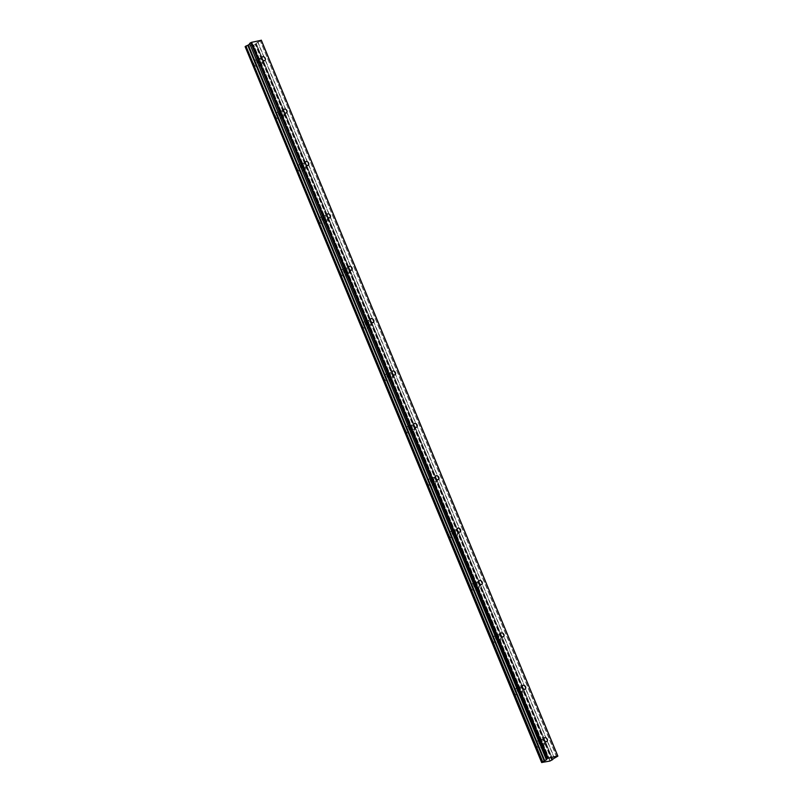 <?xml version="1.0" encoding="UTF-8"?>
<svg xmlns="http://www.w3.org/2000/svg" width="803" height="803" viewBox="0 0 803 803"><rect width="100%" height="100%" fill="white"/><g stroke="black" fill="none" stroke-linecap="round" stroke-linejoin="round"><path stroke-width="0.6" stroke-dasharray="4.01 3.01" d="M539.927 742.875A2.168 1.586 55.2 0 0 542.768 744.291A2.168 1.586 55.2 0 0 543.139 742.143A2.168 1.586 55.2 0 0 540.299 740.727A2.168 1.586 55.2 0 0 539.927 742.875M257.883 61.941A2.168 1.586 55.2 0 0 260.714 63.357A2.168 1.586 55.2 0 0 261.085 61.219A2.168 1.586 55.2 0 0 258.245 59.803A2.168 1.586 55.2 0 0 257.883 61.941M279.574 114.317A2.168 1.586 55.2 0 0 282.415 115.742A2.168 1.586 55.2 0 0 282.776 113.594A2.168 1.586 55.2 0 0 279.946 112.179A2.168 1.586 55.2 0 0 279.574 114.317M301.276 166.703A2.168 1.586 55.2 0 0 304.106 168.118A2.168 1.586 55.2 0 0 304.478 165.98A2.168 1.586 55.2 0 0 301.637 164.555A2.168 1.586 55.2 0 0 301.276 166.703M322.967 219.078A2.168 1.586 55.2 0 0 325.807 220.494A2.168 1.586 55.2 0 0 326.169 218.356A2.168 1.586 55.2 0 0 323.338 216.94A2.168 1.586 55.2 0 0 322.967 219.078M344.668 271.454A2.168 1.586 55.2 0 0 347.498 272.879A2.168 1.586 55.2 0 0 347.87 270.731A2.168 1.586 55.2 0 0 345.029 269.316A2.168 1.586 55.2 0 0 344.668 271.454M366.359 323.84A2.168 1.586 55.2 0 0 369.199 325.255A2.168 1.586 55.2 0 0 369.561 323.117A2.168 1.586 55.2 0 0 366.73 321.692A2.168 1.586 55.2 0 0 366.359 323.84M388.06 376.216A2.168 1.586 55.2 0 0 390.89 377.631A2.168 1.586 55.2 0 0 391.262 375.493A2.168 1.586 55.2 0 0 388.421 374.078A2.168 1.586 55.2 0 0 388.06 376.216M409.751 428.591A2.168 1.586 55.2 0 0 412.591 430.017A2.168 1.586 55.2 0 0 412.953 427.869A2.168 1.586 55.2 0 0 410.122 426.453A2.168 1.586 55.2 0 0 409.751 428.591M431.452 480.977A2.168 1.586 55.2 0 0 434.282 482.392A2.168 1.586 55.2 0 0 434.654 480.254A2.168 1.586 55.2 0 0 431.813 478.829A2.168 1.586 55.2 0 0 431.452 480.977M453.143 533.353A2.168 1.586 55.2 0 0 455.984 534.768A2.168 1.586 55.2 0 0 456.355 532.63A2.168 1.586 55.2 0 0 453.514 531.215A2.168 1.586 55.2 0 0 453.143 533.353M474.844 585.728A2.168 1.586 55.2 0 0 477.685 587.154A2.168 1.586 55.2 0 0 478.046 585.006A2.168 1.586 55.2 0 0 475.205 583.59A2.168 1.586 55.2 0 0 474.844 585.728M496.535 638.114A2.168 1.586 55.2 0 0 499.376 639.529A2.168 1.586 55.2 0 0 499.747 637.391A2.168 1.586 55.2 0 0 496.906 635.966A2.168 1.586 55.2 0 0 496.535 638.114M518.236 690.49A2.168 1.586 55.2 0 0 521.077 691.905A2.168 1.586 55.2 0 0 521.438 689.767A2.168 1.586 55.2 0 0 518.597 688.352A2.168 1.586 55.2 0 0 518.236 690.49M541.352 743.889A3.613 2.65 -124.8 0 1 540.74 747.452A3.613 2.65 -124.8 0 1 536.013 745.094A3.613 2.65 -124.8 0 1 536.615 741.52A3.613 2.65 -124.8 0 1 541.352 743.889M544.203 741.902A3.613 2.65 -124.8 0 1 543.591 745.475A3.613 2.65 -124.8 0 1 538.863 743.116A3.613 2.65 -124.8 0 1 539.475 739.543A3.613 2.65 -124.8 0 1 544.203 741.902M259.299 62.955A3.613 2.65 -124.8 0 1 258.686 66.529A3.613 2.65 -124.8 0 1 253.959 64.16A3.613 2.65 -124.8 0 1 254.571 60.596A3.613 2.65 -124.8 0 1 259.299 62.955M262.149 60.978A3.613 2.65 -124.8 0 1 261.537 64.541A3.613 2.65 -124.8 0 1 256.809 62.182A3.613 2.65 -124.8 0 1 257.422 58.609A3.613 2.65 -124.8 0 1 262.149 60.978M281 115.331A3.613 2.65 -124.8 0 1 280.388 118.904A3.613 2.65 -124.8 0 1 275.66 116.545A3.613 2.65 -124.8 0 1 276.262 112.972A3.613 2.65 -124.8 0 1 281 115.331M283.85 113.353A3.613 2.65 -124.8 0 1 283.238 116.927A3.613 2.65 -124.8 0 1 278.511 114.558A3.613 2.65 -124.8 0 1 279.113 110.995A3.613 2.65 -124.8 0 1 283.85 113.353M302.691 167.717A3.613 2.65 -124.8 0 1 302.079 171.28A3.613 2.65 -124.8 0 1 297.351 168.921A3.613 2.65 -124.8 0 1 297.963 165.348A3.613 2.65 -124.8 0 1 302.691 167.717M305.541 165.739A3.613 2.65 -124.8 0 1 304.939 169.303A3.613 2.65 -124.8 0 1 300.202 166.944A3.613 2.65 -124.8 0 1 300.814 163.37A3.613 2.65 -124.8 0 1 305.541 165.739M324.392 220.092A3.613 2.65 -124.8 0 1 323.78 223.666A3.613 2.65 -124.8 0 1 319.052 221.297A3.613 2.65 -124.8 0 1 319.654 217.733A3.613 2.65 -124.8 0 1 324.392 220.092M327.243 218.115A3.613 2.65 -124.8 0 1 326.63 221.678A3.613 2.65 -124.8 0 1 321.903 219.319A3.613 2.65 -124.8 0 1 322.515 215.746A3.613 2.65 -124.8 0 1 327.243 218.115M346.083 272.478A3.613 2.65 -124.8 0 1 345.471 276.041A3.613 2.65 -124.8 0 1 340.743 273.682A3.613 2.65 -124.8 0 1 341.355 270.109A3.613 2.65 -124.8 0 1 346.083 272.478M348.934 270.491A3.613 2.65 -124.8 0 1 348.331 274.064A3.613 2.65 -124.8 0 1 343.594 271.695A3.613 2.65 -124.8 0 1 344.206 268.132A3.613 2.65 -124.8 0 1 348.934 270.491M367.784 324.854A3.613 2.65 -124.8 0 1 367.172 328.427A3.613 2.65 -124.8 0 1 362.444 326.058A3.613 2.65 -124.8 0 1 363.046 322.485A3.613 2.65 -124.8 0 1 367.784 324.854M370.635 322.876A3.613 2.65 -124.8 0 1 370.022 326.44A3.613 2.65 -124.8 0 1 365.295 324.081A3.613 2.65 -124.8 0 1 365.907 320.507A3.613 2.65 -124.8 0 1 370.635 322.876M389.475 377.229A3.613 2.65 -124.8 0 1 388.863 380.803A3.613 2.65 -124.8 0 1 384.135 378.434A3.613 2.65 -124.8 0 1 384.747 374.871A3.613 2.65 -124.8 0 1 389.475 377.229M392.326 375.252A3.613 2.65 -124.8 0 1 391.723 378.825A3.613 2.65 -124.8 0 1 386.986 376.456A3.613 2.65 -124.8 0 1 387.598 372.883A3.613 2.65 -124.8 0 1 392.326 375.252M411.176 429.615A3.613 2.65 -124.8 0 1 410.564 433.178A3.613 2.65 -124.8 0 1 405.836 430.82A3.613 2.65 -124.8 0 1 406.438 427.246A3.613 2.65 -124.8 0 1 411.176 429.615M414.027 427.628A3.613 2.65 -124.8 0 1 413.415 431.201A3.613 2.65 -124.8 0 1 408.687 428.832A3.613 2.65 -124.8 0 1 409.299 425.269A3.613 2.65 -124.8 0 1 414.027 427.628M432.867 481.991A3.613 2.65 -124.8 0 1 432.255 485.564A3.613 2.65 -124.8 0 1 427.527 483.195A3.613 2.65 -124.8 0 1 428.14 479.632A3.613 2.65 -124.8 0 1 432.867 481.991M435.718 480.013A3.613 2.65 -124.8 0 1 435.116 483.577A3.613 2.65 -124.8 0 1 430.378 481.218A3.613 2.65 -124.8 0 1 430.99 477.644A3.613 2.65 -124.8 0 1 435.718 480.013M454.568 534.366A3.613 2.65 -124.8 0 1 453.956 537.94A3.613 2.65 -124.8 0 1 449.228 535.571A3.613 2.65 -124.8 0 1 449.831 532.008A3.613 2.65 -124.8 0 1 454.568 534.366M457.419 532.389A3.613 2.65 -124.8 0 1 456.807 535.962A3.613 2.65 -124.8 0 1 452.079 533.593A3.613 2.65 -124.8 0 1 452.691 530.03A3.613 2.65 -124.8 0 1 457.419 532.389M476.259 586.752A3.613 2.65 -124.8 0 1 475.647 590.315A3.613 2.65 -124.8 0 1 470.919 587.957A3.613 2.65 -124.8 0 1 471.532 584.383A3.613 2.65 -124.8 0 1 476.259 586.752M479.11 584.765A3.613 2.65 -124.8 0 1 478.508 588.338A3.613 2.65 -124.8 0 1 473.77 585.979A3.613 2.65 -124.8 0 1 474.382 582.406A3.613 2.65 -124.8 0 1 479.11 584.765M497.96 639.128A3.613 2.65 -124.8 0 1 497.348 642.701A3.613 2.65 -124.8 0 1 492.62 640.332A3.613 2.65 -124.8 0 1 493.223 636.769A3.613 2.65 -124.8 0 1 497.96 639.128M500.811 637.15A3.613 2.65 -124.8 0 1 500.199 640.714A3.613 2.65 -124.8 0 1 495.471 638.355A3.613 2.65 -124.8 0 1 496.083 634.782A3.613 2.65 -124.8 0 1 500.811 637.15M519.651 691.503A3.613 2.65 -124.8 0 1 519.049 695.077A3.613 2.65 -124.8 0 1 514.311 692.718A3.613 2.65 -124.8 0 1 514.924 689.145A3.613 2.65 -124.8 0 1 519.651 691.503M522.502 689.526A3.613 2.65 -124.8 0 1 521.9 693.099A3.613 2.65 -124.8 0 1 517.162 690.731A3.613 2.65 -124.8 0 1 517.774 687.167A3.613 2.65 -124.8 0 1 522.502 689.526M551.751 760.24L255.234 44.396L253.698 45.058L550.216 760.903M249.823 43.974L249.613 43.472M557.864 756.155L261.356 40.301M261.346 40.301L260.353 41.003L556.86 756.848M556.69 756.938L260.353 41.003M260.172 41.094L256.067 43.332L552.584 759.166L255.846 43.683L552.594 759.236M256.117 43.272L552.635 759.116L256.217 43.713M256.287 43.743L255.495 44.295L552.002 760.14M550.055 760.983L253.688 45.058M253.537 45.129L245.387 46.975L541.764 762.499L245.216 46.654L541.734 762.509M541.824 762.489L245.417 46.925M245.407 47.006L541.925 762.85M549.904 761.053L253.387 45.199M552.564 759.267L256.047 43.422M552.444 759.919L255.926 44.065M256.187 43.894L552.705 759.738M546.441 759.708L249.934 43.864L546.452 759.718M249.884 43.924L546.291 759.518M554.231 758.012L257.713 42.157M257.893 42.067L554.401 757.912M256.067 43.332L552.574 759.176L256.067 43.332M546.913 741.41L542.768 744.291M264.86 60.486L260.714 63.357M286.561 112.862L282.415 115.742M308.252 165.237L304.106 168.118M329.953 217.623L325.807 220.494M351.644 269.999L347.498 272.879M373.345 322.374L369.199 325.255M395.036 374.76L390.89 377.631M416.737 427.136L412.591 430.017M438.428 479.511L434.282 482.392M460.129 531.897L455.984 534.768M481.82 584.273L477.685 587.154M503.521 636.649L499.376 639.529M525.212 689.034L521.077 691.905M543.591 745.475L540.74 747.452M261.537 64.541L258.686 66.529M283.238 116.927L280.388 118.904M304.939 169.303L302.079 171.28M326.63 221.678L323.78 223.666M348.331 274.064L345.471 276.041M370.022 326.44L367.172 328.427M391.723 378.825L388.863 380.803M413.415 431.201L410.564 433.178M435.116 483.577L432.255 485.564M456.807 535.962L453.956 537.94M478.508 588.338L475.647 590.315M500.199 640.714L497.348 642.701M521.9 693.099L519.049 695.077M544.444 737.847L540.299 740.727M262.39 56.923L258.245 59.803M284.081 109.298L279.946 112.179M305.782 161.684L301.637 164.555M327.473 214.06L323.338 216.94M349.175 266.435L345.029 269.316M370.866 318.821L366.73 321.692M392.567 371.197L388.421 374.078M414.258 423.572L410.122 426.453M435.959 475.958L431.813 478.829M457.66 528.334L453.514 531.215M479.351 580.71L475.205 583.59M501.052 633.095L496.906 635.966M522.743 685.471L518.597 688.352M542.105 762.539L245.588 46.694M552.364 759.528L255.846 43.683M539.475 739.543L536.615 741.52M257.422 58.609L254.571 60.596M279.113 110.995L276.262 112.972M300.814 163.37L297.963 165.348M322.515 215.746L319.654 217.733M344.206 268.132L341.355 270.109M365.907 320.507L363.046 322.485M387.598 372.883L384.747 374.871M409.299 425.269L406.438 427.246M430.99 477.644L428.14 479.632M452.691 530.03L449.831 532.008M474.382 582.406L471.532 584.383M496.083 634.782L493.223 636.769M517.774 687.167L514.924 689.145M552.625 759.126L256.298 43.723"/><path stroke-width="1.2" d="M544.073 739.995A2.168 1.586 55.2 0 0 546.913 741.41A2.168 1.586 55.2 0 0 547.275 739.272A2.168 1.586 55.2 0 0 544.444 737.847A2.168 1.586 55.2 0 0 544.073 739.995M262.019 59.061A2.168 1.586 55.2 0 0 264.86 60.486A2.168 1.586 55.2 0 0 265.231 58.338A2.168 1.586 55.2 0 0 262.39 56.923A2.168 1.586 55.2 0 0 262.019 59.061M283.72 111.446A2.168 1.586 55.2 0 0 286.561 112.862A2.168 1.586 55.2 0 0 286.922 110.714A2.168 1.586 55.2 0 0 284.081 109.298A2.168 1.586 55.2 0 0 283.72 111.446M305.411 163.822A2.168 1.586 55.2 0 0 308.252 165.237A2.168 1.586 55.2 0 0 308.623 163.099A2.168 1.586 55.2 0 0 305.782 161.684A2.168 1.586 55.2 0 0 305.411 163.822M327.112 216.198A2.168 1.586 55.2 0 0 329.953 217.623A2.168 1.586 55.2 0 0 330.314 215.475A2.168 1.586 55.2 0 0 327.473 214.06A2.168 1.586 55.2 0 0 327.112 216.198M348.803 268.583A2.168 1.586 55.2 0 0 351.644 269.999A2.168 1.586 55.2 0 0 352.015 267.861A2.168 1.586 55.2 0 0 349.175 266.435A2.168 1.586 55.2 0 0 348.803 268.583M370.504 320.959A2.168 1.586 55.2 0 0 373.345 322.374A2.168 1.586 55.2 0 0 373.706 320.236A2.168 1.586 55.2 0 0 370.866 318.821A2.168 1.586 55.2 0 0 370.504 320.959M392.195 373.335A2.168 1.586 55.2 0 0 395.036 374.76A2.168 1.586 55.2 0 0 395.407 372.612A2.168 1.586 55.2 0 0 392.567 371.197A2.168 1.586 55.2 0 0 392.195 373.335M413.896 425.72A2.168 1.586 55.2 0 0 416.737 427.136A2.168 1.586 55.2 0 0 417.098 424.998A2.168 1.586 55.2 0 0 414.258 423.572A2.168 1.586 55.2 0 0 413.896 425.72M435.587 478.096A2.168 1.586 55.2 0 0 438.428 479.511A2.168 1.586 55.2 0 0 438.799 477.373A2.168 1.586 55.2 0 0 435.959 475.958A2.168 1.586 55.2 0 0 435.587 478.096M457.288 530.472A2.168 1.586 55.2 0 0 460.129 531.897A2.168 1.586 55.2 0 0 460.49 529.749A2.168 1.586 55.2 0 0 457.66 528.334A2.168 1.586 55.2 0 0 457.288 530.472M478.989 582.858A2.168 1.586 55.2 0 0 481.82 584.273A2.168 1.586 55.2 0 0 482.191 582.135A2.168 1.586 55.2 0 0 479.351 580.71A2.168 1.586 55.2 0 0 478.989 582.858M500.681 635.233A2.168 1.586 55.2 0 0 503.521 636.649A2.168 1.586 55.2 0 0 503.882 634.511A2.168 1.586 55.2 0 0 501.052 633.095A2.168 1.586 55.2 0 0 500.681 635.233M522.382 687.609A2.168 1.586 55.2 0 0 525.212 689.034A2.168 1.586 55.2 0 0 525.584 686.886A2.168 1.586 55.2 0 0 522.743 685.471A2.168 1.586 55.2 0 0 522.382 687.609M552.735 759.558L549.904 761.053L541.654 762.499L245.156 46.664M261.226 40.15L557.744 755.994L548.078 758.183L251.56 42.328L261.346 40.28L557.864 756.135L552.605 759.216M245.146 46.634L245.939 46.072L542.457 761.927L546.391 759.779L547.305 758.504L250.797 42.659L547.184 758.564M542.457 761.927L541.654 762.479L245.136 46.654M557.854 756.125L261.256 40.17L557.744 755.994M250.797 42.659L251.429 42.388L548.078 758.183M547.947 758.233L547.305 758.504M546.181 759.257L249.613 43.472M249.663 43.412L250.666 42.71M261.356 40.301L557.864 756.135M542.708 761.826L245.939 46.072M246.2 45.972L247.776 45.289L544.293 761.134M544.464 761.053L247.776 45.289M247.946 45.199L249.823 43.974M542.015 762.147L245.497 46.303M245.246 46.484L541.764 762.328M544.795 760.893L248.278 45.038M544.615 760.983L248.107 45.129"/></g></svg>
